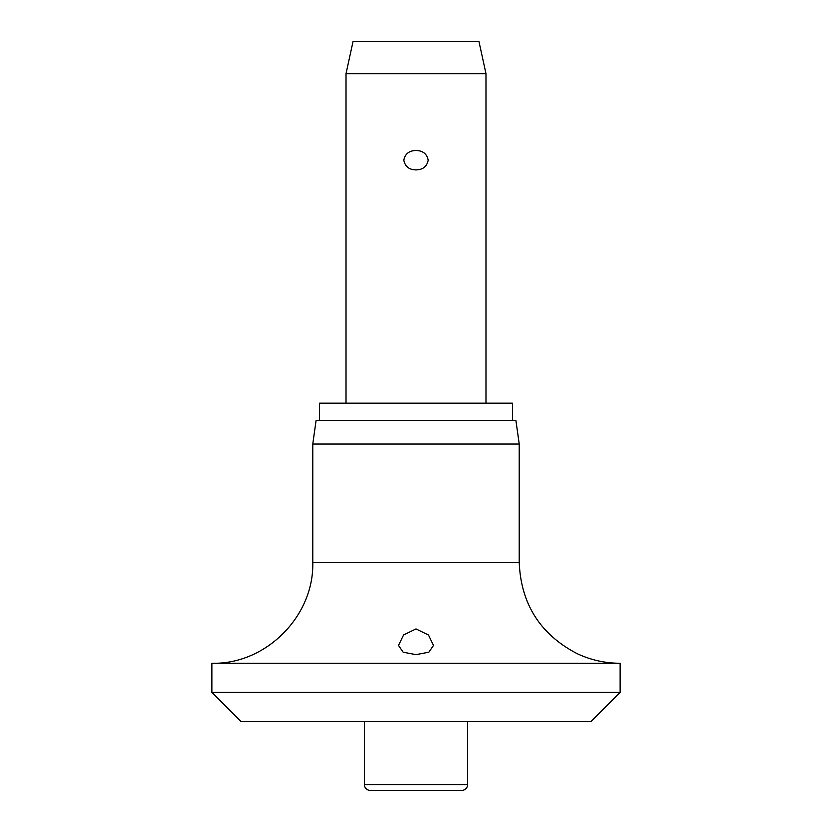 <?xml version="1.0" encoding="UTF-8"?>
<svg xmlns="http://www.w3.org/2000/svg" width="832" height="832" viewBox="0 0 832 832"><rect width="100%" height="100%" fill="white"/><g stroke="black" fill="none" stroke-linecap="round" stroke-linejoin="round"><path stroke-width="1.25" d="M211.89 692.422L620.11 692.422L590.949 721.583L241.051 721.583L211.89 692.422L211.89 663.27L620.11 663.27C605.082 663.229 590.772 660.026 577.158 653.661C540.228 634.41 520.926 603.98 519.22 562.38L312.78 562.38C314.163 616.283 265.803 664.654 211.89 663.27M416 654.638L403.156 652.215L398.507 645.434L403.541 635.003L416 628.94L428.501 635.055L433.493 645.434L428.844 652.215L416 654.638M312.78 443.997L316.056 420.67L515.944 420.67L519.22 443.997L312.78 443.997L312.78 562.38M512.45 420.67L512.45 403.166L319.55 403.166L319.55 420.67M467.615 784.566A5.834 5.834 0 0 1 461.781 790.4L370.219 790.4A5.834 5.834 0 0 1 364.385 784.566L467.615 784.566L467.615 721.583M346.018 73.674L353.018 41.6L478.982 41.6L485.982 73.674L346.018 73.674L346.018 403.166M416 169.894C409.136 169.759 405.07 166.525 403.811 160.202C405.07 153.868 409.136 150.634 416 150.498C422.864 150.634 426.93 153.868 428.189 160.202C426.93 166.525 422.864 169.759 416 169.894M364.385 721.583L364.385 784.566M485.982 73.674L485.982 403.166M519.22 562.38L519.22 443.997M620.11 692.422L620.11 663.27"/></g></svg>
